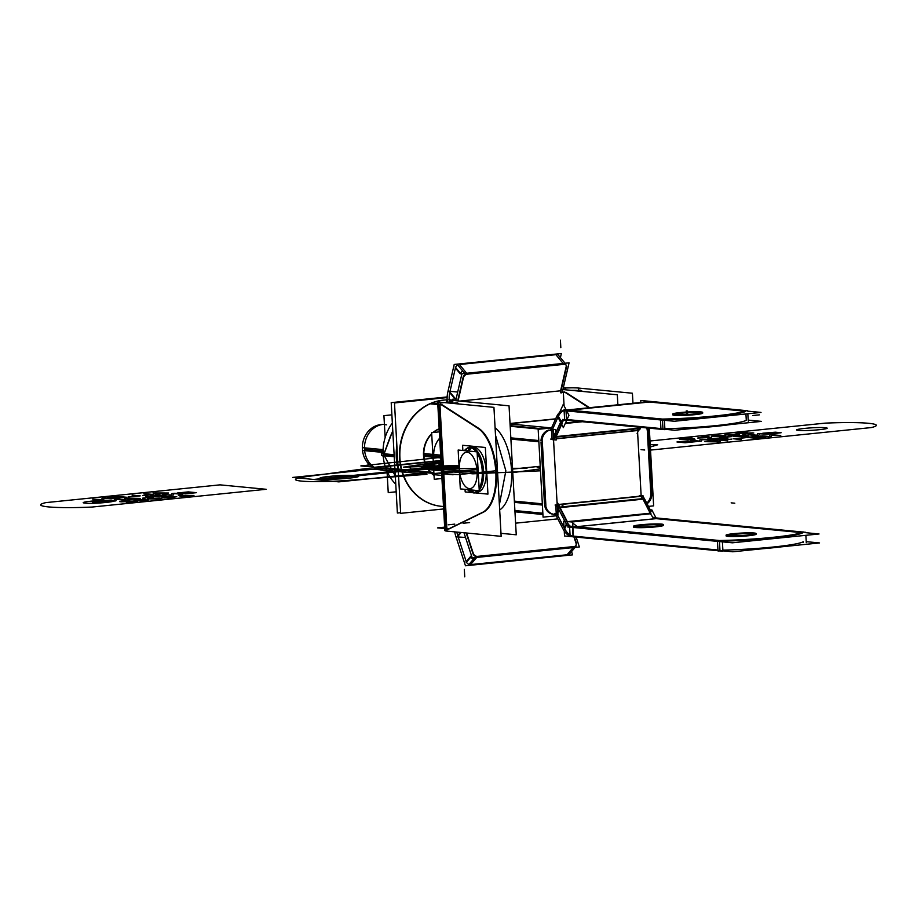 <?xml version="1.0" encoding="UTF-8"?>
<svg xmlns="http://www.w3.org/2000/svg" width="917" height="917" viewBox="0 0 917 917"><rect width="100%" height="100%" fill="white"/><g stroke="black" fill="none" stroke-linecap="round" stroke-linejoin="round"><path stroke-width="1.38" d="M452.838 402.758L447.313 402.231L449.307 402.024L449.261 401.222L449.307 402.024L452.815 402.357L447.313 402.231L447.175 399.743M456.081 537.11A17.274 8.264 84.2 0 1 454.729 531.871M455.657 535.837L465.469 565.778L572.609 554.854L571.543 551.587M474.811 559.668L470.593 564.597L567.061 554.762L470.593 564.597L567.061 554.762L571.28 549.833M469.011 564.402A3.76 3.003 -139.5 0 1 466.478 562.201A3.76 3.003 -139.5 0 0 469.011 564.402A3.76 3.003 -139.5 0 1 466.478 562.201A3.76 3.003 -139.5 0 0 469.011 564.402M458.133 536.904L466.226 561.617L471.441 555.507L466.226 561.617L458.133 536.904L466.226 561.617L458.133 536.904L466.226 561.617L470.444 556.688M573.457 546.532A3.76 3.003 40.5 0 0 575.865 545.649A3.76 3.003 40.5 0 0 576.025 542.245M575.716 545.81A3.76 3.003 40.5 0 0 576.014 543.208A3.76 3.003 -139.5 0 1 573.824 546.864L477.356 556.699A3.76 3.003 -139.5 0 1 473.229 554.304A3.76 3.003 40.5 0 0 477.356 556.699A3.76 3.003 -139.5 0 1 473.229 554.304A3.76 3.003 40.5 0 0 477.356 556.699L573.824 546.864A3.76 3.003 40.5 0 0 576.014 543.208A3.76 3.003 -139.5 0 1 573.824 546.864L477.356 556.699L573.824 546.864A3.76 3.003 40.5 0 0 576.014 543.208M575.131 547.392L568.712 554.9M576.025 546.337L475.705 556.562M474.8 557.616L468.381 565.124M473.115 552.745A3.76 3.003 40.5 0 0 478.238 556.241M473.218 559.473L470.685 557.272M471.647 556.149L466.157 562.58M473.47 554.017L466.593 533.006M460.46 532.422L457.709 535.631M472.977 553.708L466.191 532.972M461.148 532.49L457.927 536.262A17.274 8.264 -95.8 0 1 456.861 532.078A17.274 8.264 -95.8 0 0 457.927 536.262A17.274 8.264 -95.8 0 1 456.861 532.078A17.274 8.264 -95.8 0 0 457.927 536.262M465.538 537.477L456.494 536.846M446.59 528.742L437.535 527.871L444.665 527.149M445.891 528.673L448.917 528.971M448.78 528.834L446.877 528.65L448.78 528.834L446.877 528.65L448.78 528.834L446.877 528.65L439.942 404.764L446.877 528.65M493.942 407.354L501.152 536.33L445.949 531.023L438.739 402.047L493.942 407.354M449.192 528.868L483.248 512.259M483.878 511.927A43.81 20.965 -95.8 0 0 496.452 471.774A43.81 20.965 -95.8 0 0 479.247 428.709A43.81 20.965 -95.8 0 1 496.452 471.774A43.81 20.965 -95.8 0 1 483.878 511.927A43.81 20.965 -95.8 0 0 496.452 471.774A43.81 20.965 -95.8 0 0 479.247 428.709A43.81 20.965 -95.8 0 1 496.452 471.774A43.81 20.965 -95.8 0 1 483.878 511.927M478.559 428.239L442.361 404.913M441.409 404.775L439.942 404.638M440.16 402.185L440.16 402.185A17.274 1.444 176.8 0 1 437.638 401.577A17.274 1.444 176.8 0 1 447.118 399.755M447.37 531.161A17.274 1.444 176.8 0 1 444.848 530.553L437.638 401.577M444.848 530.404L444.447 523.217L445.536 523.664M446.602 523.802L447.003 530.989M439.656 404.729L430.6 403.858L437.73 403.136M452.849 402.884L446.682 402.288A17.274 1.444 -3.2 0 0 440.217 403.171A17.274 1.444 -3.2 0 1 446.682 402.288L452.849 402.884L446.682 402.288L446.545 399.812M458.34 403.285L455.061 403.618M441.983 404.959L438.956 404.661M454.717 403.583L457.354 403.32M453.835 400.511L509.038 405.818L516.248 534.794L500.991 533.327M499.685 509.955A43.81 20.965 -95.8 0 0 511.537 470.203A43.81 20.965 -95.8 0 0 495.088 427.723A43.81 20.965 84.2 0 1 511.537 470.203A43.81 20.965 84.2 0 1 499.685 509.955A43.81 20.965 -95.8 0 0 511.537 470.203A43.81 20.965 -95.8 0 0 495.088 427.723A43.81 20.965 84.2 0 1 511.537 470.203A43.81 20.965 84.2 0 1 499.685 509.955A43.81 20.965 -95.8 0 0 511.537 470.203A43.81 20.965 -95.8 0 0 495.088 427.723M458.317 403.938L457.445 403.377M456.116 398.895L452.643 399.25L452.86 403.239M563.267 387.971L565.25 387.765L565.365 389.782M557.8 518.873L515.595 523.171M462.237 400.832L560.608 390.791L565.995 367.442L560.608 390.791L565.995 367.442L560.608 390.791L459.738 401.084L560.608 390.791L560.688 392.316L560.608 390.791L459.738 401.084L560.608 390.791L560.688 392.316M561.032 392.281L564.78 392.189M563.325 392.178L564.081 405.864M463.991 532.754L472.221 557.88L579.372 546.956L576.14 537.098M573.939 536.892L575.784 542.52M574.34 536.926L576.506 543.517M562.11 389.473L617.313 394.78L617.875 404.798M565.732 392.338L589.562 407.687M562.339 392.086L565.353 392.373M578.444 391.043L581.71 390.711M578.088 391.009L580.725 390.734M577.974 390.482A17.274 1.444 -3.2 0 0 571.05 390.333A17.274 1.444 -3.2 0 1 577.974 390.482A17.274 1.444 -3.2 0 0 571.05 390.333A17.274 1.444 -3.2 0 1 577.974 390.482M560.402 392.419L564.287 392.017M560.906 390.115L561.078 393.072M560.883 389.587L560.986 391.548M566.614 366.559L560.78 391.788M566.27 367.774A3.76 2.682 140.3 0 0 566.076 365.104A3.76 2.682 140.3 0 0 563.279 364.473M563.783 364.198L560.688 360.473M566.144 366.777A3.76 2.682 140.3 0 0 563.588 363.969L467.131 373.804L563.588 363.969A3.76 2.682 -39.7 0 1 566.144 366.777A3.76 2.682 140.3 0 0 563.588 363.969L467.131 373.804L563.588 363.969A3.76 2.682 -39.7 0 1 566.144 366.777A3.76 2.682 140.3 0 0 565.904 364.92M560.413 357.619L561.353 353.526L454.213 364.45L447.656 392.82M449.995 391.41L455.405 367.992L449.995 391.41L455.405 367.992L449.995 391.41L455.405 367.992L460.219 373.792M455.577 367.442A3.76 2.682 -39.7 0 1 457.766 365.046A3.76 2.682 -39.7 0 0 455.577 367.442A3.76 2.682 -39.7 0 1 457.766 365.046A3.76 2.682 -39.7 0 0 455.577 367.442M459.406 364.519L466.673 373.265L459.406 364.519L555.874 354.673L459.406 364.519L466.673 373.265L459.406 364.519L555.874 354.673L459.406 364.519L555.874 354.673L563.141 363.419L555.553 354.283M464.747 373.46L457.159 364.324M463.291 376.727A3.76 2.682 140.3 0 1 465.481 374.342A3.76 2.682 140.3 0 0 463.291 376.727A3.76 2.682 -39.7 0 1 465.481 374.342A3.76 2.682 140.3 0 0 463.291 376.727A3.76 2.682 -39.7 0 1 465.481 374.342L565.846 364.164M565.067 363.224L557.479 354.088M562.522 391.192L569.079 362.823L461.927 373.746L455.703 400.695M457.675 400.878L463.119 377.288M455.027 399.01L449.72 392.614M458.076 400.924L463.578 377.07M461.687 374.789L455.222 367.006M455.611 398.941L449.857 392.006A17.274 8.264 -95.8 0 0 449.215 400.5L452.734 400.832L449.215 400.5A17.274 8.264 -95.8 0 1 449.857 392.006A17.274 8.264 -95.8 0 0 449.215 400.5A17.274 8.264 -95.8 0 1 449.857 392.006L455.611 398.941L449.857 392.006A17.274 8.264 -95.8 0 0 449.215 400.5L452.734 400.832M468.06 374.182A3.76 2.682 140.3 0 0 463.36 378.274M460.391 373.23L462.581 370.846M464.22 370.308L467.315 374.033M452.769 401.554L449.261 401.222L449.307 402.024L449.261 401.222L449.307 402.024L452.815 402.357M457.457 393.084L457.4 392.017L448.344 391.146M452.689 400.121L448.826 399.743M452.849 403.01L445.696 402.322M447.943 391.628A17.274 8.264 -95.8 0 0 447.209 401.428M563.233 388.12A17.274 1.444 -3.2 0 1 578.604 388.063L578.73 390.401M577.206 387.937L632.409 393.233L632.971 403.262M580.828 390.791L581.687 391.353M575.36 390.745L580.633 390.206M564.276 391.868L588.932 407.756M447.886 529.269L483.305 511.984M476.829 427.654A43.81 20.965 84.2 0 1 495.81 471.808A43.81 20.965 84.2 0 1 481.585 512.763M499.387 504.751L505.863 470.776L495.501 435.197M457.262 402.792L451.978 403.32M478.651 428.766L440.905 404.454M652.193 494.55L648.583 430.027M650.749 492.463L647.356 431.861M542.394 505.061L514.437 502.367M545.879 505.393L542.268 440.871M538.795 440.538L510.826 437.845M514.368 501.129L542.325 503.811M544.48 504.018L541.007 441.983M510.895 439.094L538.474 441.742M556.608 514.242A11.268 9.846 -84.5 0 1 554.269 514.334A11.268 9.846 -84.5 0 1 545.638 505.37M649.293 428.159L653.638 505.863L648.457 506.39M556.218 515.801L543.07 517.142L538.164 429.305L551.553 427.941M647.322 431.139A11.268 9.846 95.5 0 0 646.703 427.907A11.268 9.846 95.5 0 1 647.322 431.139A11.268 9.846 95.5 0 0 646.703 427.907A11.268 9.846 95.5 0 1 647.322 431.139M552.057 438.979L551.587 430.532M548.962 429.993A11.268 9.846 95.5 0 0 540.996 440.745A11.268 9.846 95.5 0 1 548.962 429.993A11.268 9.846 95.5 0 0 540.996 440.745A11.268 9.846 95.5 0 1 548.962 429.993A11.268 9.846 95.5 0 0 540.996 440.745M544.606 505.267A11.268 9.846 95.5 0 0 554.945 514.231A11.268 9.846 95.5 0 1 544.606 505.267A11.268 9.846 95.5 0 0 554.945 514.231A11.268 9.846 95.5 0 1 544.606 505.267M556.218 513.233L555.771 505.278M558.43 504.476L639.734 496.189M646.749 503.112A11.268 9.846 95.5 0 0 650.795 493.186A11.268 9.846 95.5 0 1 646.749 503.112A11.268 9.846 95.5 0 0 650.795 493.186A11.268 9.846 95.5 0 1 646.749 503.112A11.268 9.846 95.5 0 0 650.795 493.186M647.734 428.01A11.268 9.846 -84.5 0 1 648.365 431.964M555.668 418.828L510.024 423.482L555.668 418.828M539.918 429.122L510.184 426.267L539.918 429.122M510.161 425.924L541.649 428.95L510.161 425.924M542.967 428.812L510.15 425.66M641.143 495.673L637.602 432.365M514.907 510.723L542.864 513.417L514.907 510.723M647.093 503.754A11.268 9.846 95.5 0 0 651.758 492.567M551.885 429.832A11.268 9.846 95.5 0 0 542.027 440.848M538.462 440.504L538.68 438.613M542.921 514.494L514.964 511.812M557.8 515.927L552.882 428.09M551.541 427.952L510.047 423.963M642.45 496.12L555.083 505.026M638.771 430.337L556.115 438.773M748.192 420.112L761.523 421.384L674.855 430.233L562.706 419.447M566.041 410.85L566.534 419.493L566.041 410.85L566.534 419.493L566.041 410.85L566.534 419.493L660.928 428.56M664.859 428.72A60.098 5.032 -3.2 0 0 746.289 420.261A60.098 5.032 176.8 0 1 664.859 428.72A60.098 5.032 -3.2 0 0 746.289 420.261A60.098 5.032 176.8 0 1 664.859 428.72A60.098 5.032 -3.2 0 0 746.289 420.261L745.934 413.957M582.41 421.728L565.239 423.482M559.645 412.398L563.29 404.317L568.953 415.263L563.37 427.631L561.422 423.872L555.645 436.641L561.41 423.872L555.645 436.641L561.41 423.872L559.76 424.044A15.027 7.187 84.2 0 1 564.173 419.665A15.027 7.187 84.2 0 1 565.216 419.711M640.868 402.46L640.765 400.477L649.683 401.337L649.717 402.059M748.261 421.155L747.836 413.762M647.459 402.105L647.402 401.119L747.676 410.759M744.478 411.16L649.374 402.024L744.478 411.16L649.374 402.024L569.629 410.151L649.374 402.024L744.478 411.16L649.374 402.024L569.629 410.151L651.036 401.852M730.998 424.502A60.098 5.032 176.8 0 1 698.169 427.849M666.235 429.397A60.098 5.032 176.8 0 1 664.905 429.431M660.974 429.282L564.643 420.02L564.058 409.612L664.332 419.252L664.917 429.66L662.98 429.477A60.098 5.032 176.8 0 1 660.985 429.511L660.4 419.103A60.098 5.032 176.8 0 0 746.025 410.369M664.355 419.745A60.098 5.032 -3.2 0 0 745.785 411.286A60.098 5.032 -3.2 0 1 664.355 419.745A60.098 5.032 -3.2 0 0 745.785 411.286A60.098 5.032 -3.2 0 1 664.355 419.745A60.098 5.032 -3.2 0 0 745.785 411.286M662.945 428.755L662.464 420.112M747.699 411.137L761.018 412.421L674.35 421.258L562.201 410.484M647.436 401.784L567.474 409.945M566.03 410.518L660.435 419.596M672.711 414.793A15.027 1.261 -3.2 0 0 694.971 414.656A15.027 1.261 176.8 0 1 674.58 415.298A15.027 1.261 176.8 0 1 680.448 413.258A15.027 1.261 176.8 0 1 700.829 412.616A15.027 1.261 176.8 0 1 694.971 414.656A15.027 1.261 -3.2 0 0 702.709 413.12M560.619 422.313L557.983 417.224L556.321 417.395A24.037 11.508 84.2 0 1 563.256 410.69A24.037 11.508 84.2 0 1 564.712 410.736M650.91 401.864L644.605 402.506M565.021 419.677A15.027 7.187 -95.8 0 0 561.64 423.367A15.027 7.187 -95.8 0 1 565.021 419.677A15.027 7.187 -95.8 0 0 561.64 423.367A15.027 7.187 -95.8 0 1 565.021 419.677M560.883 421.912L558.201 416.731A24.037 11.508 84.2 0 1 564.115 410.667A24.037 11.508 -95.8 0 0 558.201 416.731A24.037 11.508 84.2 0 1 564.115 410.667A24.037 11.508 84.2 0 0 558.201 416.731L560.883 421.912L558.201 416.731M558.144 415.722L561.158 421.533M553.146 432.709L554.579 435.483M562.132 423.425L555.702 437.661M557.972 417.224L552.905 428.468M553.089 431.701L554.796 435.002M640.937 427.356L640.433 428.457L639.309 428.571M636.054 430.474A9.01 4.31 84.2 0 0 638.748 428.629A9.01 4.31 84.2 0 1 636.054 430.474A9.01 4.31 -95.8 0 0 638.748 428.629A9.01 4.31 84.2 0 1 636.054 430.474A9.01 4.31 -95.8 0 0 638.748 428.629L555.966 437.077M555.404 437.134A9.01 4.31 84.2 0 1 553.49 438.911A9.01 4.31 -95.8 0 0 555.404 437.134A9.01 4.31 84.2 0 1 553.49 438.911A9.01 4.31 -95.8 0 0 555.404 437.134L553.765 437.294L560.184 423.058M638.989 428.147L556.183 436.595L638.989 428.147L556.183 436.595L638.989 428.147L639.413 427.207M580.014 421.499L565.468 422.978L580.014 421.499M554.212 436.309L554.189 436.309A9.01 4.31 84.2 0 1 551.461 439.14A9.01 4.31 84.2 0 1 550.693 439.083M640.868 427.471A9.01 4.31 84.2 0 1 638.576 430.211M640.524 427.987L634.22 428.629L631.286 430.967L638.003 430.314M639.481 428.193L637.12 433.432M639.906 427.253L639.046 429.156M550.326 430.658L556.745 416.421M553.65 437.443L553.203 429.385M551.816 429.259L555.599 429.615L556.183 440.022L552.401 439.656M638.759 430.405L556.115 438.83M557.547 507.147L557.96 514.54M642.427 496.177L555.759 505.015M641.396 496.086L558.464 504.545L639.734 496.246L558.464 504.545L639.734 496.246L558.464 504.545L561.158 504.27L564.391 507.193L558.075 507.835M558.212 508.396L558.235 508.396A9.01 4.31 -95.8 0 0 555.186 505.015M644.892 499.559A9.01 4.31 -95.8 0 0 643.184 497.003M559.324 507.147A9.01 4.31 -95.8 0 0 557.181 504.969A9.01 4.31 84.2 0 1 559.324 507.147A9.01 4.31 -95.8 0 0 557.181 504.969A9.01 4.31 84.2 0 1 559.324 507.147A9.01 4.31 -95.8 0 0 557.181 504.969M565.778 522.954L557.674 507.319L559.347 507.147M559.794 507.101L642.691 498.642M643.126 498.596L644.353 498.47L651.047 511.411M571.222 527.309A15.027 7.187 -95.8 0 1 565.227 521.876L650.233 513.211L642.966 499.18L560.069 507.628L642.966 499.18L650.222 513.211L642.966 499.18L560.069 507.628L642.966 499.18L650.222 513.211L651.781 509.783L656.377 518.667M559.622 507.674L566.878 521.704M570.764 521.876L650.508 513.749A15.027 7.187 84.2 0 0 655.884 518.621A15.027 7.187 84.2 0 1 650.508 513.749L572.059 522.002M651.001 513.795L642.909 498.16M643.344 499.925L643.126 495.868L639.344 495.501M642.668 498.642A9.01 4.31 -95.8 0 0 640.341 496.395A9.01 4.31 84.2 0 1 642.668 498.642A9.01 4.31 -95.8 0 0 640.341 496.395A9.01 4.31 84.2 0 1 642.668 498.642M554.945 513.36L563.049 528.994M557.765 515.411L564.161 527.756M564.494 529.304L566.706 524.398M557.525 511.17L558.522 508.958M567.657 522.3L559.565 506.654M566.397 523.951L564.436 528.295A24.037 11.508 -95.8 0 0 573.045 536.09A24.037 11.508 84.2 0 1 564.436 528.295L566.397 523.951L564.436 528.295A24.037 11.508 -95.8 0 0 573.045 536.09A24.037 11.508 84.2 0 1 564.436 528.295A24.037 11.508 84.2 0 0 573.045 536.09L572.563 527.447M557.582 512.179L558.797 509.485M564.242 530.954L564.517 535.986L573.434 536.835L572.609 522.06L563.691 521.2L564.058 527.768M567.164 522.243A15.027 7.187 -95.8 0 0 572.54 527.115A15.027 7.187 -95.8 0 1 567.164 522.243A15.027 7.187 -95.8 0 0 572.54 527.115A15.027 7.187 -95.8 0 1 567.164 522.243A15.027 7.187 -95.8 0 0 572.54 527.115M576.415 526.782L657.902 518.472M657.558 518.449L576.151 526.748L655.884 518.621L576.151 526.748L577.32 526.633L572.667 523.034M805.722 532.685L819.053 533.969L732.374 542.807L567.715 526.988M656.148 518.644L801.492 532.617M802.799 532.743A60.098 5.032 176.8 0 1 722.378 541.179A60.098 5.032 -3.2 0 0 802.799 532.743A60.098 5.032 176.8 0 1 722.378 541.179A60.098 5.032 -3.2 0 0 802.799 532.743A60.098 5.032 176.8 0 1 722.378 541.179M717.449 541.041L572.804 527.149M662.808 524.994A15.027 1.261 -3.2 0 0 641.189 525.464A15.027 1.261 -3.2 0 0 635.332 527.504A15.027 1.261 -3.2 0 0 655.724 526.862A15.027 1.261 -3.2 0 0 661.581 524.822A15.027 1.261 -3.2 0 0 641.189 525.464A15.027 1.261 -3.2 0 0 634.06 526.61M755.448 533.9A15.027 1.261 -3.2 0 0 733.829 534.37A15.027 1.261 -3.2 0 0 727.972 536.399A15.027 1.261 -3.2 0 0 748.352 535.757A15.027 1.261 -3.2 0 0 754.221 533.728A15.027 1.261 -3.2 0 0 733.829 534.37A15.027 1.261 -3.2 0 0 726.7 535.505M652.915 517.624L805.699 532.307M805.871 535.31L806.284 542.715M803.338 542.428L803.303 541.706A60.098 5.032 176.8 0 1 722.883 550.143A60.098 5.032 176.8 0 0 803.303 541.706A60.098 5.032 176.8 0 1 730.54 549.913M562.499 527.928A24.037 11.508 -95.8 0 0 571.727 536.285M806.226 541.66L819.546 542.944L732.878 551.782L568.219 535.952L732.878 551.782L819.546 542.944L732.878 551.782L568.219 535.952L732.878 551.782L819.546 542.944L732.878 551.782L568.219 535.952L732.878 551.782L819.546 542.944L732.878 551.782L568.219 535.952L732.878 551.782L819.546 542.944L806.226 541.66M717.942 550.017L573.343 536.113M717.988 550.727L570.145 536.525L569.572 526.117L722.355 540.801L722.94 551.209L720.005 550.922A60.098 5.032 -3.2 0 1 718 550.957L717.415 540.56A60.098 5.032 -3.2 0 0 803.04 531.826M719.96 550.211L719.478 541.569M763.437 548.664A60.098 5.032 -3.2 0 0 781.777 546.796M641.992 524.662A15.027 1.261 -3.2 0 0 633.418 526.278A15.027 1.261 -3.2 0 0 641.235 526.943A15.027 1.261 -3.2 0 0 656.492 526.06M633.452 527A15.027 1.261 -3.2 0 0 655.724 526.862A15.027 1.261 -3.2 0 0 663.461 525.326M654.841 526.22A15.027 1.261 -3.2 0 0 663.415 524.604A15.027 1.261 -3.2 0 0 655.586 523.939A15.027 1.261 -3.2 0 0 640.341 524.833M734.62 533.568A15.027 1.261 -3.2 0 0 726.046 535.184A15.027 1.261 -3.2 0 0 733.875 535.849A15.027 1.261 -3.2 0 0 749.132 534.955M726.092 535.906A15.027 1.261 -3.2 0 0 748.352 535.757A15.027 1.261 -3.2 0 0 756.089 534.221M747.481 535.127A15.027 1.261 -3.2 0 0 756.055 533.511A15.027 1.261 -3.2 0 0 748.226 532.846A15.027 1.261 -3.2 0 0 732.981 533.728M557.639 513.199L559.072 510.012M560.115 507.72L557.135 501.966M564.115 410.61L564.058 409.612M695.739 413.854A15.027 1.261 176.8 0 1 680.494 414.748A15.027 1.261 176.8 0 1 672.665 414.083A15.027 1.261 176.8 0 1 681.239 412.455M702.067 412.799A15.027 1.261 -3.2 0 0 680.448 413.258A15.027 1.261 -3.2 0 0 673.479 414.346M679.589 412.627A15.027 1.261 176.8 0 1 694.845 411.733A15.027 1.261 176.8 0 1 702.674 412.398A15.027 1.261 176.8 0 1 694.1 414.025M462.867 450.488L462.581 445.284L485.345 447.473L487.947 494.114L475.075 492.876M472.324 492.612L465.183 491.925L465.045 489.346M473.034 447.278L472.977 447.278A22.535 10.786 84.2 0 1 474.009 447.278A22.535 10.786 84.2 0 1 486.125 470.192A22.535 10.786 84.2 0 1 477.058 492.154A22.535 10.786 -95.8 0 0 486.125 470.192A22.535 10.786 -95.8 0 0 474.009 447.278A22.535 10.786 84.2 0 1 486.09 469.676A22.535 10.786 84.2 0 1 477.551 492.12M473.287 492.544A22.535 10.786 84.2 0 1 467.498 489.586M464.438 450.637A22.535 10.786 84.2 0 1 469.068 447.679A22.535 10.786 84.2 0 1 470.788 447.794M474.272 492.463A22.535 10.786 -95.8 0 0 477.952 490.595A22.535 10.786 84.2 0 1 473.241 492.463L470.593 489.884L473.241 492.463A22.535 10.786 84.2 0 1 468.266 489.655A22.535 10.786 -95.8 0 0 473.241 492.463A22.535 10.786 84.2 0 1 468.621 490.022M468.805 451.049L471.854 447.175A23.051 11.027 -95.8 0 0 467.2 448.23M467.796 452.333A18.271 8.746 -95.8 0 0 461.962 455.657A18.271 8.746 -95.8 0 0 465.068 486.136A18.271 8.746 -95.8 0 0 469.825 488.612M471.235 489.942L474.41 492.945M470.627 447.76L468.174 450.992M464.976 450.683A22.535 10.786 84.2 0 1 470.73 447.611A22.535 10.786 84.2 0 1 476.886 451.829A22.535 10.786 -95.8 0 0 470.73 447.611A22.535 10.786 -95.8 0 0 464.976 450.683A22.535 10.786 84.2 0 1 470.73 447.611A22.535 10.786 -95.8 0 0 464.976 450.683M479.259 490.721L460.311 488.899L458.145 450.029L477.092 451.852L479.259 490.721M470.031 489.827L472.553 492.349M472.736 492.532L473.012 492.807A23.051 11.027 -95.8 0 0 478.857 490.675M468.713 488.509A18.271 8.746 -95.8 0 0 477.092 471.269A18.271 8.746 -95.8 0 0 466.684 452.219M467.613 450.935L469.997 447.668M470.043 447.588L470.444 447.038A23.051 11.027 -95.8 0 1 482.697 464.243A23.051 11.027 -95.8 0 1 479.236 490.24M477.104 452.127A22.535 10.786 84.2 0 1 479.167 489.139A22.535 10.786 -95.8 0 0 477.104 452.127A22.535 10.786 84.2 0 1 479.167 489.139A22.535 10.786 -95.8 0 0 477.104 452.127A22.535 10.786 -95.8 0 1 479.167 489.139M469.412 447.656A22.535 10.786 84.2 0 1 476.152 451.76M477.161 453.216A22.535 10.786 84.2 0 1 479.121 488.291M477.436 490.538A22.535 10.786 84.2 0 1 473.642 492.521A22.535 10.786 84.2 0 1 471.923 492.418M367.889 463.979L368.634 463.899M386.527 470.134A23.051 20.14 -84.5 0 1 364.473 447.886M440.641 455.153L423.826 453.537M383.088 449.617L362.353 447.634A22.535 19.704 95.5 0 0 377.804 469.126M364.714 449.261L383.042 451.026M423.837 454.947L440.722 456.563M440.79 457.973L423.929 456.345M382.813 452.39L364.828 450.671M364.622 450.648L362.502 450.442A22.535 19.704 95.5 0 1 382.091 424.525M364.634 450.763A23.051 20.14 -84.5 0 1 384.406 424.273M441.948 478.514L434.257 479.293L431.643 432.652L439.335 431.873M433.741 455.898A22.535 19.704 -84.5 0 1 439.69 438.143A22.535 19.704 -84.5 0 0 433.741 455.898A22.535 19.704 -84.5 0 1 439.69 438.143M400.614 512.695L397.382 513.027L391.204 402.643L447.152 396.935M396.855 445.387A53.335 46.618 95.5 0 0 398.207 469.619A53.335 46.618 -84.5 0 1 396.855 445.387A53.335 46.618 95.5 0 0 398.207 469.619A53.335 46.618 -84.5 0 1 396.855 445.387A53.335 46.618 95.5 0 0 398.207 469.619M441.054 506.287A53.335 46.618 95.5 0 1 399.48 453.342A53.335 46.618 95.5 0 1 443.198 400.121A53.335 46.618 95.5 0 1 444.378 400.018A53.335 46.618 95.5 0 0 443.198 400.121A53.335 46.618 95.5 0 1 444.378 400.018A53.335 46.618 95.5 0 0 443.198 400.121A53.335 46.618 95.5 0 0 399.468 454.74A53.335 46.618 95.5 0 0 443.507 506.448A53.335 46.618 -84.5 0 1 441.409 506.322A53.335 46.618 -84.5 0 1 399.835 453.399A53.335 46.618 -84.5 0 1 443.496 400.156A53.335 46.618 -84.5 0 0 440.618 400.557M443.645 508.958L400.649 513.337L394.482 402.953L447.118 397.588M441.96 478.743A25.917 22.65 -84.5 0 1 441.192 478.594A25.917 22.65 -84.5 0 0 441.96 478.743A25.917 22.65 -84.5 0 1 441.192 478.594A25.917 22.65 95.5 0 0 441.96 478.743A25.917 22.65 -84.5 0 1 441.329 478.571M434.039 475.419A25.917 22.65 -84.5 0 1 431.701 433.672A25.917 22.65 95.5 0 0 434.039 475.419A25.917 22.65 -84.5 0 1 431.701 433.672A25.917 22.65 95.5 0 0 434.039 475.419A25.917 22.65 -84.5 0 1 431.701 433.672M432.962 432.526A25.917 22.65 -84.5 0 1 439.163 428.778A25.917 22.65 95.5 0 0 432.962 432.526A25.917 22.65 -84.5 0 1 439.163 428.778A25.917 22.65 95.5 0 0 432.962 432.526A25.917 22.65 -84.5 0 1 439.163 428.778M434.028 475.201A25.917 22.65 -84.5 0 1 431.724 434.028M433.409 432.48A25.917 22.65 -84.5 0 1 439.174 428.95M396.19 491.799L388.235 492.612L387.043 471.361M385.151 437.524L383.925 415.653L391.891 414.851M383.031 451.886L382.297 453.594M394.127 454.729L381.369 453.502L381.483 455.497L394.23 456.723M392.774 430.692L383.787 454.626L394.172 455.623M382.618 455.611L383.26 456.677M384.326 455.772L395.307 475.98M395.766 484.222A43.993 38.445 -84.5 0 1 392.35 423.035A43.993 38.445 -84.5 0 0 395.766 484.222A43.993 38.445 -84.5 0 1 392.35 423.035M383.787 454.626L390.837 435.048L384.246 453.124M447.313 402.231L449.307 402.024M567.061 554.762L470.593 564.597L476.737 557.421L470.593 564.597L567.061 554.762L573.205 547.587M476.932 469.344L434.498 473.516L374.228 467.727L440.951 460.77L374.228 467.727L434.498 473.516L374.228 467.727L434.498 473.516L476.932 469.344M441.203 465.309L441.971 466.891L459.073 466.707L441.971 466.891L441.203 465.309L441.971 466.891L459.073 466.707L441.971 466.891L441.203 465.309M540.228 466.26L512.11 469.126L540.228 466.26M495.753 470.799L458.202 474.628L439.254 473.459L476.966 469.607L439.254 473.459L476.966 469.607L439.254 473.459L453.101 474.788L439.254 473.459L458.202 474.628L495.753 470.799M414.45 470.421L406.093 469.619L441.249 466.031L406.093 469.619L441.249 466.031L406.093 469.619L414.45 470.421M473.229 554.304A3.76 3.003 40.5 0 0 477.356 556.699L573.824 546.864M466.226 561.617L471.441 555.507M366.674 468.495L426.955 474.284L349.492 480.267C308.513 483.58 276.395 480.497 308.662 476.336L366.674 468.495L426.955 474.284L349.492 480.267C308.513 483.58 276.395 480.497 308.662 476.336L366.674 468.495L426.955 474.284L349.492 480.267C308.513 483.58 276.395 480.497 308.662 476.336L366.674 468.495L426.955 474.284L349.492 480.267C308.513 483.58 276.395 480.497 308.662 476.336L366.674 468.495M348.712 478.17C371.305 475.98 351.245 474.055 329.822 476.359C307.229 478.548 327.289 480.474 348.712 478.17C371.305 475.98 351.245 474.055 329.822 476.359C307.229 478.548 327.289 480.474 348.712 478.17C371.305 475.98 351.245 474.055 329.822 476.359C307.229 478.548 327.289 480.474 348.712 478.17C371.305 475.98 351.245 474.055 329.822 476.359C307.229 478.548 327.289 480.474 348.712 478.17M464.747 576.85L464.334 569.377M446.682 402.288A17.274 1.444 -3.2 0 0 440.217 403.171A17.274 1.444 -3.2 0 1 446.682 402.288M442.338 466.466L439.587 466.203L442.338 466.466M447.943 467.005L438.246 466.34L447.943 467.005M440.939 460.506L374.709 467.257L360.862 465.928L440.768 457.411L360.862 465.928L362.33 465.412L360.862 465.928L374.709 467.257L360.862 465.928L374.709 467.257L440.939 460.506M563.141 363.419L555.874 354.673M565.995 367.442L560.608 390.791M467.131 373.804L563.588 363.969M560.413 340.15L560.826 347.623M429.718 468.862L421.362 468.06L441.249 466.031L421.362 468.06L441.249 466.031L421.362 468.06L441.249 466.031L421.362 468.06L441.249 466.031L421.362 468.06L429.718 468.862M537.133 467.269L540.319 467.796L537.133 467.269M540.377 468.885L514.552 472.37L482.674 472.817L431.265 467.876L443.404 466.638L431.265 467.876L443.404 466.638L431.265 467.876L482.674 472.817L431.265 467.876L482.674 472.817L514.552 472.37L540.377 468.885L514.552 472.37L482.674 472.817L514.552 472.37L540.377 468.885M526.966 468.3L512.053 468.3L526.966 468.3M421.419 468.885L429.626 468.048L481.035 472.989L429.626 468.048L481.035 472.989L429.626 468.048L421.419 468.885L429.626 468.048L421.419 468.885L472.828 473.825L421.419 468.885M540.48 470.811L472.828 473.825L540.48 470.811M734.792 503.204L731.158 502.86M555.564 419.046L510.035 423.688L555.564 419.046M644.697 449.995L641.063 449.651M680.448 413.258A15.027 1.261 -3.2 0 0 674.58 415.298A15.027 1.261 -3.2 0 0 694.971 414.656A15.027 1.261 -3.2 0 0 700.829 412.616A15.027 1.261 -3.2 0 0 680.448 413.258A15.027 1.261 176.8 0 1 700.829 412.616A15.027 1.261 176.8 0 1 694.971 414.656A15.027 1.261 176.8 0 1 674.58 415.298A15.027 1.261 176.8 0 1 680.448 413.258A15.027 1.261 -3.2 0 0 674.58 415.298A15.027 1.261 -3.2 0 0 694.971 414.656A15.027 1.261 -3.2 0 0 700.829 412.616A15.027 1.261 -3.2 0 0 680.448 413.258M641.189 525.464A15.027 1.261 -3.2 0 0 635.332 527.504A15.027 1.261 -3.2 0 0 655.724 526.862A15.027 1.261 -3.2 0 0 661.581 524.822A15.027 1.261 -3.2 0 0 641.189 525.464A15.027 1.261 -3.2 0 0 635.332 527.504A15.027 1.261 -3.2 0 0 655.724 526.862A15.027 1.261 -3.2 0 0 661.581 524.822A15.027 1.261 -3.2 0 0 641.189 525.464A15.027 1.261 -3.2 0 0 635.332 527.504A15.027 1.261 -3.2 0 0 655.724 526.862A15.027 1.261 -3.2 0 0 661.581 524.822A15.027 1.261 -3.2 0 0 641.189 525.464M733.829 534.37A15.027 1.261 -3.2 0 0 727.972 536.399A15.027 1.261 -3.2 0 0 748.352 535.757A15.027 1.261 -3.2 0 0 754.221 533.728A15.027 1.261 -3.2 0 0 733.829 534.37A15.027 1.261 -3.2 0 0 727.972 536.399A15.027 1.261 -3.2 0 0 748.352 535.757A15.027 1.261 -3.2 0 0 754.221 533.728A15.027 1.261 -3.2 0 0 733.829 534.37A15.027 1.261 -3.2 0 0 727.972 536.399A15.027 1.261 -3.2 0 0 748.352 535.757A15.027 1.261 -3.2 0 0 754.221 533.728A15.027 1.261 -3.2 0 0 733.829 534.37M220.023 484.852L266.159 489.288L91.987 507.055C54.172 508.786 29.378 506.413 45.85 502.619L220.023 484.852L266.159 489.288L91.987 507.055C54.172 508.786 29.378 506.413 45.85 502.619L220.023 484.852L266.159 489.288L91.987 507.055C54.172 508.786 29.378 506.413 45.85 502.619L220.023 484.852L266.159 489.288L91.987 507.055C54.172 508.786 29.378 506.413 45.85 502.619L220.023 484.852M85.43 503.146C93.992 504.132 121.869 501.29 111.679 500.476C103.117 499.49 75.24 502.333 85.43 503.146C93.992 504.132 121.869 501.29 111.679 500.476C103.117 499.49 75.24 502.333 85.43 503.146C93.992 504.132 121.869 501.29 111.679 500.476C103.117 499.49 75.24 502.333 85.43 503.146C93.992 504.132 121.869 501.29 111.679 500.476C103.117 499.49 75.24 502.333 85.43 503.146M759.356 414.862L752.788 415.527L759.356 414.862M459.004 465.481L370.067 474.548L365.7 474.135L442.338 466.317L365.7 474.135L370.067 474.548L459.004 465.481L403.583 467.108L411.458 466.306L442.315 466.008L411.458 466.306L442.315 466.008L411.458 466.306L403.583 467.108L459.004 465.481L403.583 467.108L459.004 465.481L331.518 478.479L327.163 478.066L442.338 466.317L327.163 478.066L331.518 478.479L459.004 465.481L324.458 479.201L320.09 478.789L442.338 466.317L320.09 478.789L324.458 479.201L459.004 465.481L377.128 473.837L372.772 473.413L442.338 466.317L372.772 473.413L377.128 473.837L459.004 465.481M686.478 414.564L686.271 410.85M662.98 429.477L662.406 419.069M649.374 402.024L569.629 410.151M561.41 423.872L555.645 436.641M442.349 466.535L420.353 464.426L437.638 462.661L441.077 462.993L420.353 464.426L437.638 462.661L420.353 464.426L437.638 462.661L420.353 464.426L437.638 462.661L420.353 464.426L442.349 466.535M386.137 467.911L432.274 472.347L338.832 481.872L292.695 477.436L386.137 467.911L432.274 472.347L338.832 481.872L292.695 477.436L386.137 467.911L432.274 472.347L338.832 481.872L292.695 477.436L386.137 467.911L432.274 472.347L338.832 481.872L292.695 477.436L386.137 467.911M456.586 471.602L463.154 470.937L456.586 471.602M407.022 469.917L411.389 470.341L317.947 479.866L313.591 479.453L407.022 469.917L411.389 470.341L317.947 479.866L313.591 479.453L407.022 469.917L411.389 470.341L317.947 479.866L313.591 479.453L407.022 469.917L411.389 470.341L317.947 479.866L313.591 479.453L407.022 469.917M448.241 524.799L454.809 524.134M650.222 513.211L642.966 499.18M463.062 523.252L469.63 522.587L463.062 523.252M576.151 526.748L655.884 518.621A15.027 7.187 84.2 0 1 650.508 513.749A15.027 7.187 84.2 0 0 655.884 518.621L576.151 526.748M650.015 440.997L825.013 423.15C862.828 421.407 887.622 423.792 871.15 427.586L650.52 450.087L871.15 427.586C887.622 423.792 862.828 421.407 825.013 423.15C862.828 421.407 887.622 423.792 871.15 427.586C887.622 423.792 862.828 421.407 825.013 423.15L650.015 440.997M650.348 446.969L657.672 444.791L650.21 444.653L657.672 444.791L650.21 444.653L657.672 444.791L650.348 446.969M798.764 430.405C807.315 431.38 835.192 428.537 825.013 427.723C816.451 426.737 788.574 429.58 798.764 430.405C807.315 431.38 835.192 428.537 825.013 427.723C816.451 426.737 788.574 429.58 798.764 430.405C807.315 431.38 835.192 428.537 825.013 427.723C816.451 426.737 788.574 429.58 798.764 430.405C807.315 431.38 835.192 428.537 825.013 427.723C816.451 426.737 788.574 429.58 798.764 430.405M803.303 541.706A60.098 5.032 176.8 0 1 722.883 550.143A60.098 5.032 176.8 0 0 803.303 541.706M718 441.925L720.453 441.673L717.209 440.389L704.898 441.639L718 441.925L720.453 441.673L717.209 440.389L704.898 441.639L718 441.925M719.662 440.137L727.846 440.928L722.562 440.045L731.789 439.105L719.662 440.137L727.846 440.928L722.562 440.045L731.789 439.105L719.662 440.137M733.199 438.762L741.372 439.541L736.087 438.67L745.315 437.73L733.199 438.762L741.372 439.541L736.087 438.67L744.272 437.627L733.199 438.762M749.625 437.294L758.852 436.343L746.736 437.375L754.909 438.166L765.982 437.031L755.711 437.879L753.453 437.661L760.411 436.744L749.625 437.294L757.809 436.251L746.736 437.375L754.909 438.166L765.982 437.031L755.711 437.879L753.453 437.661L760.411 436.744L749.625 437.294M769.248 436.492L762.119 435.804L768.446 436.779L771.208 436.503L771.954 435.048L780.745 435.529L772.572 434.738L769.81 435.025L769.248 436.492L760.273 435.999L768.446 436.779L771.208 436.503L771.954 435.048L780.745 435.529L772.572 434.738L769.81 435.025L769.248 436.492M679.852 441.891L689.08 440.951L676.964 441.971L685.137 442.762L696.209 441.627L685.939 442.475L683.681 442.258L690.627 441.341L679.852 441.891L688.037 440.848L676.964 441.971L685.137 442.762L696.209 441.627L685.939 442.475L683.681 442.258L690.627 441.341L679.852 441.891M699.476 441.088L692.335 440.401L698.674 441.375L701.436 441.1L702.17 439.644L710.973 440.126L702.8 439.335L700.026 439.621L699.476 441.088L690.49 440.596L698.674 441.375L701.436 441.1L702.17 439.644L710.973 440.126L702.8 439.335L700.026 439.621L699.476 441.088M721.782 438.303L707.397 439.117L715.065 439.61L723.341 438.452L714.641 439.438L709.598 438.956L719.169 438.051L707.935 438.922L715.065 439.61L723.341 438.452L714.641 439.438L710.171 438.83L721.782 438.303M719.719 437.615L727.892 438.395L722.607 437.524L731.835 436.584L719.719 437.615L727.892 438.395L722.607 437.524L730.792 436.481L719.719 437.615M746.346 436.515L748.811 436.263L745.555 434.979L733.256 436.228L746.346 436.515L748.811 436.263L745.555 434.979L733.256 436.228L746.346 436.515M756.995 435.22L749.865 434.543L756.193 435.518L758.955 435.231L759.7 433.775L768.492 434.257L760.319 433.477L757.557 433.752L756.995 435.22L748.02 434.727L756.193 435.518L758.955 435.231L759.7 433.775L768.492 434.257L760.319 433.477L757.557 433.752L756.995 435.22M770.956 434.005L781.124 432.732L775.381 432.182L762.784 433.225L770.956 434.005L780.482 432.48L762.784 433.225L770.956 434.005M692.564 439.484L695.029 439.232L691.773 437.948L679.474 439.197L692.564 439.484L695.029 439.232L691.773 437.948L679.474 439.197L692.564 439.484M697.711 438.028L711.638 437.535L706.938 437.088L708.979 436.675L703.465 436.756L697.711 438.028L711.638 437.535L706.938 437.088L708.979 436.675L703.465 436.756L697.711 438.028M712.303 436.503L725.806 435.85L718.619 435.346L712.303 436.503L724.384 436.205L725.507 435.644L720.063 435.3L712.864 435.827L711.454 436.183L712.303 436.503M724.854 434.853L735.549 434.165L727.731 435.002L731.548 435.369L739.469 434.429L727.456 434.303L725.06 434.933L735.904 434.2L727.731 435.002L731.548 435.369L739.24 434.589L737.085 434.016L724.854 434.853M736.076 433.432L751.218 433.053L743.641 434.039L753.797 432.996L739.4 433.26L747.149 432.297L736.076 433.432L751.218 433.053L742.644 433.993L749.476 433.684L753.063 432.87L739.4 433.26L747.149 432.297L736.076 433.432M716.601 440.997L718.527 441.73L711.065 441.57L716.601 440.997L718.527 441.73L711.065 441.57L716.601 440.997M744.959 435.586L746.885 436.32L739.423 436.16L744.959 435.586L746.885 436.32L739.423 436.16L744.959 435.586M777.295 433.156L765.672 433.133L775.025 432.388L778.923 432.881L771.759 433.718L765.672 433.133L775.025 432.388L779.026 432.767L777.295 433.156M691.177 438.555L693.103 439.289L685.641 439.117L691.177 438.555L693.103 439.289L685.641 439.117L691.177 438.555M708.405 437.592L699.866 437.81L708.405 437.592M716.59 436.549L713.288 436.228L715.409 435.713L723.971 435.804L716.59 436.549L713.288 436.228L715.409 435.713L723.971 435.804L716.59 436.549M736.328 434.371L729.256 435.082L736.328 434.371M152.979 492.968L168.533 493.002L156.234 494.263L152.979 492.968L168.533 493.002L156.234 494.263L152.979 492.968M154.904 492.91L156.83 493.644L162.366 493.082L154.904 492.91L156.83 493.644L162.366 493.082L154.904 492.91M145.597 493.724L153.769 494.504L142.697 495.638L150.881 494.595L143.751 493.908L153.769 494.504L142.697 495.638L150.881 494.595L145.597 493.724M132.059 495.1L140.232 495.891L128.116 496.922L137.344 495.982L132.059 495.1L140.232 495.891L128.116 496.922L137.344 495.982L132.059 495.1M114.579 498.298L123.806 497.358L113.032 497.908L119.989 496.991L117.72 496.773L107.449 497.61L118.522 496.487L126.695 497.266L115.622 498.401L123.806 497.358L113.032 497.908L119.989 496.991L117.72 496.773L107.449 497.61L118.522 496.487L126.695 497.266L114.579 498.298M111.324 498.837L104.183 498.149L103.632 499.627L100.859 499.903L92.686 499.123L101.489 499.605L102.223 498.149L104.985 497.862L113.169 498.653L104.183 498.149L103.632 499.627L100.859 499.903L92.686 499.123L101.489 499.605L102.223 498.149L104.985 497.862L111.324 498.837M184.363 493.701L193.59 492.761L182.804 493.312L189.762 492.395L187.504 492.177L177.233 493.014L188.306 491.89L196.479 492.67L185.406 493.805L193.59 492.761L182.804 493.312L189.762 492.395L187.504 492.177L177.233 493.014L188.306 491.89L196.479 492.67L184.363 493.701M181.096 494.24L173.966 493.552L173.405 495.02L170.631 495.306L162.458 494.527L171.261 494.997L171.995 493.552L174.769 493.266L182.941 494.057L173.966 493.552L173.405 495.02L170.631 495.306L162.458 494.527L171.261 494.997L171.995 493.552L174.769 493.266L181.096 494.24M154.262 496.601L163.937 495.581L158.801 495.203L150.09 496.2L155.076 495.272L166.034 495.535L155.271 496.636L151.66 496.349L163.937 495.581L158.801 495.203L150.09 496.2L155.076 495.272L166.034 495.535L154.262 496.601M145.539 496.246L153.712 497.037L142.639 498.16L150.824 497.117L145.539 496.246L153.712 497.037L142.639 498.16L150.824 497.117L145.539 496.246M124.632 498.378L140.186 498.412L127.876 499.673L124.632 498.378L127.085 498.126L140.186 498.412L127.876 499.673L124.632 498.378M126.557 498.321L128.483 499.054L134.02 498.493L126.557 498.321L128.483 499.054L134.02 498.493L126.557 498.321M123.577 500.109L116.436 499.421L115.886 500.888L113.112 501.175L104.939 500.384L113.742 500.865L114.476 499.421L117.238 499.135L125.423 499.914L116.436 499.421L115.886 500.888L113.112 501.175L104.939 500.384L113.742 500.865L114.476 499.421L117.238 499.135L123.577 500.109M95.093 501.393L102.475 500.636L110.648 501.427L98.05 502.47L92.319 501.92L102.475 500.636L110.648 501.427L98.05 502.47L92.399 502.046L95.093 501.393M101.672 500.923L94.417 501.874L107.759 501.507L101.672 500.923L94.806 501.977L107.759 501.507L101.672 500.923M178.402 495.409L193.968 495.444L181.658 496.705L178.402 495.409L193.968 495.444L181.658 496.705L178.402 495.409M180.328 495.352L182.265 496.086L187.802 495.524L180.328 495.352L182.265 496.086L187.802 495.524L180.328 495.352M163.639 496.922L176.763 496.716L169.966 497.897L164.464 497.977L166.493 497.564L161.793 497.106L176.763 496.716L169.966 497.897L163.421 497.874L166.493 497.564L161.793 497.106L163.639 496.922M173.565 496.842L165.037 497.048L173.565 496.842M159.558 497.988L161.988 498.47L156.876 499.192L147.637 498.791L159.558 497.988L161.988 498.47L156.876 499.192L147.637 498.791L159.558 497.988M158.194 498.16L149.471 498.848L156.314 499.077L159.971 498.642L158.194 498.16L149.654 498.619L155.042 499.146L159.971 498.642L158.194 498.16M148.371 499.719L140.977 500.716L133.962 500.223L144.989 499.272L137.539 500.441L148.359 499.96L140.977 500.716L135.131 500.522L133.962 500.223L135.212 499.857L145.677 499.341L137.539 500.441L141.207 500.556L148.371 499.719M136.278 500.258L144.187 499.559L136.278 500.258M136.495 501.14L126.294 502.344L134.031 501.381L119.646 501.645L129.79 500.613L122.225 501.588L137.367 501.221L126.294 502.344L134.031 501.381L121.376 501.817L119.646 501.645L122.729 501.095L136.495 501.14M687.739 414.495L687.544 410.965L687.739 414.495M470.593 489.884L473.241 492.463A22.535 10.786 -95.8 0 1 468.266 489.655A22.535 10.786 -95.8 0 0 473.241 492.463A22.535 10.786 -95.8 0 0 477.952 490.595A22.535 10.786 84.2 0 1 473.241 492.463L470.593 489.884L473.241 492.463A22.535 10.786 -95.8 0 0 477.952 490.595M476.886 451.829A22.535 10.786 -95.8 0 0 470.73 447.611A22.535 10.786 84.2 0 1 476.886 451.829A22.535 10.786 -95.8 0 0 470.73 447.611M442.097 466.776L441.215 465.446L442.097 466.776M477.058 492.154A22.535 10.786 -95.8 0 0 486.125 470.192A22.535 10.786 -95.8 0 0 474.009 447.278A22.535 10.786 84.2 0 1 486.125 470.192A22.535 10.786 84.2 0 1 477.058 492.154M459.085 466.959L438.807 467.108L441.18 464.862L438.807 467.108L441.18 464.862L438.807 467.108L459.085 466.959L438.807 467.108L459.085 466.959L438.807 467.108L441.18 464.862L438.807 467.108L459.085 466.959M452.299 472.049L458.855 471.372L452.299 472.049M441.1 463.406L435.804 462.89L441.043 462.363L435.804 462.89L441.1 463.406M459.119 467.59L432.251 467.785L441.134 464.013L432.251 467.785L441.134 464.013L432.251 467.785L459.119 467.59M441.1 463.326L436.205 462.856L441.043 462.363L436.205 462.856L441.1 463.314M441.226 465.641L442.854 466.696L441.226 465.676M441.1 463.394L435.873 462.89L441.043 462.363L435.873 462.89L441.1 463.394M443.198 400.121A53.335 46.618 95.5 0 0 399.468 454.74A53.335 46.618 95.5 0 0 443.507 506.448A53.335 46.618 95.5 0 1 399.468 454.74A53.335 46.618 95.5 0 1 443.198 400.121A53.335 46.618 95.5 0 0 399.468 454.74A53.335 46.618 95.5 0 0 443.507 506.448M476.806 468.289L411.905 469.859L408.764 466.272L441.008 461.847L408.764 466.272L411.905 469.859L408.764 466.272L441.008 461.847L408.764 466.272L411.905 469.859L476.806 468.289M441.157 464.449L435.862 467.406L459.108 467.234L435.862 467.406L459.108 467.234L435.862 467.406L441.157 464.449M459.153 468.186L439.358 468.839C427.574 468.851 421.579 468.278 421.373 467.108C422.084 465.893 428.468 464.644 440.515 463.372C428.468 464.644 422.084 465.893 421.373 467.108C422.084 465.893 428.468 464.644 440.515 463.372C428.468 464.644 422.084 465.893 421.373 467.108C421.579 468.278 427.574 468.851 439.358 468.839C427.574 468.851 421.579 468.278 421.373 467.108C421.579 468.278 427.574 468.851 439.358 468.839L459.153 468.186M441.192 465.125L440.458 466.948L441.192 465.125M514.895 510.551L542.853 513.233M638.129 430.302L556.103 438.67M441.776 475.407L433.214 474.593L441.776 475.407M382.24 469.687L379.925 469.47M439.22 429.878L437.524 429.718L439.22 429.878M386.561 424.823L384.234 424.594"/></g></svg>
